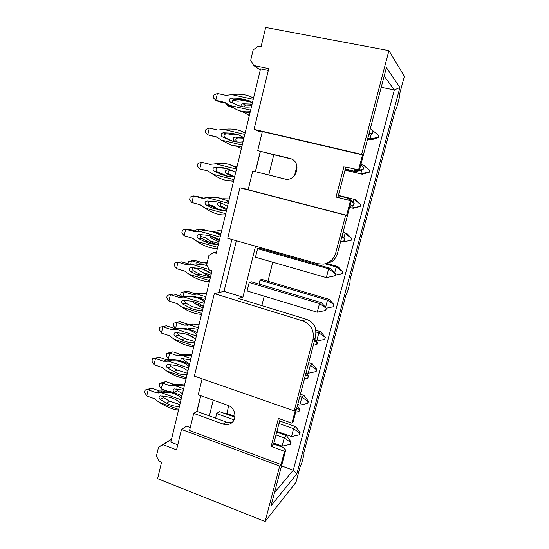 <?xml version="1.0" encoding="UTF-8"?>
<svg xmlns="http://www.w3.org/2000/svg" width="549" height="549" viewBox="0 0 549 549"><rect width="100%" height="100%" fill="white"/><g stroke="black" fill="none" stroke-linecap="round" stroke-linejoin="round"><path stroke-width="0.82" d="M262.237 132L258.195 131.06L254.063 129.365L268.763 68.598L253.713 65.509L250.701 60.239L253.171 49.87L258.325 46.212L261.063 46.754L265.689 27.45L388.925 50.618L404.345 76.338L399.747 93.57L399.192 98.244L396.721 107.487L395.143 110.823L350.221 279.057L349.974 282.509L347.668 291.135L345.925 295.163L303.954 452.355L303.968 454.723L301.813 462.8L299.932 467.419L295.966 482.283L265.098 521.55L279.688 466.067L181.486 429.428L176.545 449.857L163.087 444.704L158.531 447.147L171.549 439.097M265.098 521.55L157.618 478.653L161.543 462.265L159.121 461.318L156.403 456.082L158.531 447.147M177.766 444.8L170.814 442.158L211.989 270.87L209.464 270.115L206.65 264.947L208.908 255.491L213.685 252.533L216.224 253.274L260.555 68.865L268.31 70.464M262.525 279.592L260.089 279.887L259.046 284.066M291.574 159.045L273.779 154.743L268.79 174.973L285.308 179.118M255.546 246.165L242.926 297.153L238.348 298.395L306.15 319.23C309.842 320.431 312.697 322.743 314.721 326.168C316.011 329.75 316.176 333.696 315.208 338.012L313.005 339.357L294.202 410.851L295.479 409.698L291.924 423.19L293.07 422.099L315.208 338.012M213.245 400.152L209.368 415.888L226.195 421.996C228.459 422.778 230.635 422.73 232.735 421.838M233.881 416.766L234.08 415.977M261.832 305.615L264.213 296.137M267.967 281.225L272.75 262.209M294.532 175.598L296.947 165.997M256.136 257.433L255.388 257.522L257.646 248.423L260.24 248.464M247.585 291.1L247.029 291.245L249.26 282.255L251.929 281.918M215.565 418.139L216.745 413.376L219.696 411.626M267.425 250.516L267.658 249.589M226.957 413.424L228.652 405.656M381.212 87.318L394.333 89.988L384.17 76.091M399.905 87.49L296.851 473.856L293.248 470.246L394.333 89.988L399.905 87.49L386.407 67.596L359.417 170.087L345.829 166.992L337.896 197.414L351.319 200.859L337.628 252.863L335.665 253.164C333.751 259.265 329.736 262.909 323.608 264.096L317.603 263.705L227.718 238.3L239.927 187.806L248.23 189.522M359.417 170.087L345.829 166.992M337.628 252.863C336.317 257.158 334.32 260.123 331.637 261.756L326.689 263.458M280.141 419.031L273.635 443.983L282.9 447.36L285.706 450.063L284.533 451.305L281.04 464.578L279.688 466.067M296.851 473.856L271.048 505.739L285.706 450.063M388.925 50.618L361.633 154.393L362.525 154.887L358.614 169.744M351.319 200.859L350.468 200.701L346.625 215.304L345.644 215.222L335.665 253.164M362.525 154.887L262.34 131.568L257.701 150.632L290.373 158.551C302.362 161.948 296.522 182.385 284.602 178.974L252.739 170.993L248.169 189.782L346.625 215.304M350.468 200.701L336.036 197.05L344.051 166.258M202.128 378.858L198.237 394.82L227.917 405.361C235.487 407.667 237.518 419.573 230.985 423.348C228.597 424.816 226.01 425.077 223.23 424.123L193.715 413.383L189.542 430.519L281.04 464.578M284.533 451.305L271.144 446.406L278.425 418.427L291.924 423.19M268.79 174.973L252.739 170.993M257.701 150.632L273.779 154.743M260.384 151.51L255.477 171.638M200.79 395.726L196.967 411.393L209.368 415.888M260.274 151.476L255.36 171.611M181.486 429.428L186.571 426.175L190.27 427.547M193.715 413.383L196.83 411.476L200.68 395.685M313.005 339.357C314.399 330.498 310.974 324.335 302.739 320.87L214.336 293.605L219.01 292.521L231.884 239.481M254.063 129.365L361.633 154.393M345.644 215.222L239.927 187.806M214.336 293.605L194.367 376.161L294.202 410.851M163.087 444.704L171.521 439.221M236.351 240.737L224.013 291.361L242.926 297.153M224.013 291.361L219.01 292.521M336.036 197.05L337.896 197.414M271.144 446.406L273.635 443.983M281.541 465.881L293.248 470.246L274.486 492.679M216.457 252.3L213.685 252.533M253.713 65.509L260.295 69.943M262.024 279.468L329.263 299.377L327.485 300.131L260.027 280.12M259.492 248.272L330.491 268.365L328.631 268.818L257.584 248.676M251.408 281.788L321.474 302.698L319.525 303.528L249.198 282.502M345.335 168.866L355.896 171.665L345.273 169.113M338.349 195.677L348.889 198.34L338.328 195.753M219.648 411.654L234.89 417.13M276.723 432.152L286.537 435.68L284.258 437.937L275.989 434.959M367.768 138.389L370.005 138.897L371.371 139.871L367.597 139.021M345.074 169.881L362.292 174.266L345.012 170.108M338.424 195.389L355.574 199.706L338.41 195.458M343.022 232.371L346.694 233.346L342.905 232.817M326.806 263.438L337.923 266.567L336.228 266.979L325.015 263.815M315.654 330.21L320.705 331.774L318.852 332.872L315.812 331.925M308.723 362.635L312.257 363.781L310.322 365.209L308.229 364.522M300.413 394.209L303.906 395.397L301.902 397.147L299.823 396.44M279.64 420.953L295.664 426.628L293.578 428.694L278.974 423.505M253.233 99.314L231.808 94.606L225.982 95.348L217.397 93.454L215.798 100.302L225.481 102.588L229.269 105.346L250.632 110.143M252.43 102.656L249.246 100.79L238.89 98.223L231.335 98.017C229.002 98.902 228.672 100.254 230.347 102.066L237.257 105.079C241.745 107.007 246.474 107.583 251.428 106.808M368.804 134.436L372.723 133.119L373.258 131.101L370.335 128.644M370.342 128.61L373.258 131.101M244.792 134.416L223.587 129.42L217.816 130.065L209.313 128.054L207.735 134.814L216.649 136.969L221.082 140.022L242.226 145.108M359.314 170.066L354.29 171.013L354.784 169.133M244.003 137.717L237.834 134.519L230.594 133.112L223.114 132.789C220.794 133.654 220.478 134.992 222.167 136.804L231.554 140.88C235.26 142.067 239.083 142.383 243.015 141.82M355.896 171.665L363.122 169.511L363.644 167.52L360.714 165.187M360.782 164.913L363.644 167.52M236.461 169.071L215.462 163.787L209.896 164.377L201.332 162.216L199.774 168.893L208.181 171.041L212.991 174.259L233.929 179.626M346.776 199.658L347.215 197.997L350.475 200.632M235.679 172.331L226.414 168.124L215.002 167.122C212.71 167.946 212.394 169.264 214.062 171.089L220.815 174.246L226.517 176.119L234.704 176.38M349.857 206.397L353.645 205.415L354.16 203.446L351.216 201.236M348.889 198.34L354.16 203.446M228.24 203.288L207.447 197.729L202.643 198.347L193.454 195.952L191.917 202.547L200.234 204.798L205.003 208.064L225.735 213.705M227.464 206.506C223.718 203.768 219.607 202.149 215.139 201.648L206.987 201.023C204.715 201.799 204.413 203.109 206.067 204.942L212.751 208.174L221.611 210.59L226.504 210.5M340.572 241.67L344.292 240.839L344.806 238.904L341.855 236.804M342.048 236.07L344.806 238.904M220.115 237.072L199.527 231.246L195.465 231.836L185.672 229.269L184.155 235.775L192.39 238.142L197.118 241.45L217.644 247.359M255.463 257.241L326.326 277.609L328.631 268.818L335.569 273.889L330.491 268.365M219.353 240.242C215.4 237.305 211.063 235.61 206.342 235.157L198.923 234.498C196.803 235.343 196.549 236.633 198.162 238.369L204.791 241.677C208.558 243.543 212.525 244.415 216.697 244.305L218.406 244.188M326.326 277.609L335.062 275.804L335.569 273.889M209.155 269.552L191.711 264.337L186.166 264.618L177.986 262.175L176.49 268.598L184.649 271.069L189.323 274.418L209.656 280.587M247.098 290.956L317.247 312.203L319.525 303.528L326.456 308.414L321.474 302.698M211.344 273.567C207.426 270.588 203.13 268.845 198.457 268.324L190.915 267.562C188.98 268.495 188.794 269.772 190.366 271.384L196.926 274.761C201.202 276.936 205.697 277.835 210.404 277.458M317.247 312.203L325.639 310.459L326.456 308.414M204.18 303.371L183.984 297.03L178.494 297.222L170.396 294.669L168.914 301.024L176.998 303.59L181.63 306.987L201.764 313.404M203.432 306.466C199.555 303.46 195.3 301.662 190.668 301.078L183.023 300.234C181.266 301.236 181.143 302.485 182.659 303.988L189.158 307.44C193.392 309.657 197.839 310.617 202.506 310.315M314.858 339.351L317.459 342.494L317.13 342.706L314.488 340.737M313.294 345.287L316.965 344.36L317.459 342.494M196.357 335.906L176.359 329.311L170.924 329.421L162.902 326.772L161.433 333.044L169.442 335.714L174.033 339.152L193.975 345.815M195.622 338.959C191.779 335.919 187.566 334.08 182.975 333.428L175.248 332.516C173.656 333.559 173.587 334.78 175.049 336.194L181.486 339.707C185.679 341.972 190.091 342.988 194.71 342.761M306.026 372.888L308.579 376.134L308.236 376.408L305.608 374.487M304.421 378.975L307.749 378.254L308.579 376.134M188.636 368.036L168.824 361.208L163.437 361.235L155.491 358.483L154.043 364.687L161.976 367.453L166.525 370.918L186.283 377.822M187.909 371.055C184.1 367.988 179.928 366.094 175.385 365.38L167.589 364.406C166.141 365.476 166.121 366.677 167.527 368.008L173.909 371.591C178.061 373.896 182.426 374.967 187.003 374.809M297.304 405.999L299.816 409.348L299.459 409.678L296.831 407.797M295.664 412.23L298.979 411.496L299.816 409.348M234.052 419.841L216.69 413.582M181.005 399.775L161.379 392.707L156.046 392.659L148.175 389.817L146.741 395.939L154.605 398.8L159.114 402.307L178.679 409.444M273.848 443.173L282.097 446.172L284.258 437.937L290.792 442.515L291.162 442.13L286.537 435.68M180.285 402.76C176.517 399.658 172.379 397.723 167.877 396.948L160.04 395.911C158.723 396.996 158.743 398.169 160.102 399.432L166.422 403.076C170.54 405.423 174.863 406.555 179.393 406.466M282.097 446.172L290.318 444.313L291.162 442.13M371.371 139.871L378.433 137.552L378.94 135.624L371.941 129.976M252.101 102.43L243.475 100.522L237.875 101.222L232.707 100.069M228.384 104.646L228.082 105.923L231.067 106.595M248.491 112.463L249.987 112.799M378.94 135.624L378.22 137.38L370.005 138.897L371.412 133.565M372.284 130.271L378.728 135.452M252.08 104.118L243.015 103.782C241.574 103.981 240.922 104.845 241.045 106.376M362.292 174.266L369.237 172.228L369.738 170.327L364.57 165.64L360.913 164.425M233.716 134.155L229.997 134.381L227.986 133.901M369.738 170.327L369.003 172.125L360.837 173.669L361.832 169.895M362.69 166.642L363.136 164.954L369.511 170.224M243.55 137.408L235.089 136.989C232.858 137.813 232.556 139.089 234.169 140.825L236.681 141.958M349.583 207.44L351.779 208.002L352.376 205.745M353.22 202.54L354.05 199.397L360.652 204.592L355.574 199.706M231.939 170.08L227.259 169.799C225.049 170.581 224.747 171.844 226.353 173.594L232.721 176.558M360.405 204.551L359.911 206.431L351.779 208.002L353.33 208.222L360.158 206.472L360.652 204.592M207.748 197.688L206.499 197.352L206.362 197.928M208.414 204.578L213.019 205.82L217.603 208.949L223.944 210.665M341.341 241.498L342.844 241.903L343.05 241.121M343.88 237.95L345.081 233.4L351.683 238.424L346.694 233.346M218.783 202.32C217.232 203.466 217.184 204.681 218.626 205.957L226.682 209.766M351.422 238.438L350.928 240.297L342.844 241.903L351.188 240.277L351.683 238.424M220.959 233.558L212.312 231.122L211.303 231.287M204.688 230.841L198.971 229.228L198.457 231.424M200.213 236.235L205.436 237.724L209.979 240.887L218.605 243.358M334.664 272.901L336.228 266.979L342.823 271.824L337.923 266.567M209.972 235.761L210.988 237.943L218.969 241.828M335.247 275.118L342.336 273.656L342.823 271.824M207 263.465L204.75 262.799L199.411 263.067L191.539 260.734L190.654 264.467M190.366 271.384L193.557 270.932C192.37 270.06 192.177 268.996 192.974 267.747L197.942 269.243L202.444 272.448L210.994 275.022M325.571 307.399L327.485 300.131L334.073 304.812L329.263 299.377M203.041 269.257L211.18 273.436M326.284 308.215L333.305 306.761L334.073 304.812M205.772 296.741L197.276 294.099L191.992 294.291L184.189 291.862L183.037 296.748M192.356 301.339L195.005 303.638L203.061 306.184M316.121 340.881L316.691 341.059L318.852 332.872L325.433 337.388L320.705 331.774M205.415 298.231L196.686 297.146M316.691 341.059L324.658 339.371L325.433 337.388M198.313 327.774L189.892 325.035L184.656 325.152L176.929 322.627L175.515 328.645L173.374 325.495L173.937 323.093L180.065 321.693L187.731 324.191L192.925 324.075M306.102 372.606L308.188 373.293L310.322 365.209L316.588 369.813L316.897 369.566L312.257 363.781M194.826 334.979L196.391 335.762M197.956 329.249L189.48 328.055L187.765 329.029M308.188 373.293L316.114 371.577L316.897 369.566M190.942 358.442L182.597 355.608L177.409 355.649L169.751 353.034L168.344 358.977L171.164 359.945M297.723 404.421L299.795 405.135L301.902 397.147L308.147 401.648L308.469 401.346L303.906 395.397M190.592 359.904L182.186 358.6L181.41 358.675L180.395 360.892M299.795 405.135L307.68 403.391L308.469 401.346M183.654 388.754L175.385 385.823L170.245 385.789L162.655 383.092L161.262 388.966L167.459 391.183M226.73 413.342L234.979 416.3M276.929 431.356L291.498 436.579L293.578 428.694L299.802 433.092L300.145 432.736L295.664 426.628M183.304 390.195L174.095 388.898C172.818 389.934 172.839 391.06 174.15 392.274L176.105 393.386M291.498 436.579L299.349 434.815L300.145 432.736M187.902 263.794L188.451 261.475L194.572 260.411L203.748 262.95M176.49 268.598L174.232 265.503L174.829 262.944L181.294 261.818L190.798 264.481M193.557 270.932L200.062 274.274L210.514 277.019M184.155 235.775L181.849 232.79L182.46 230.196L185.672 229.269L188.925 229.262L197.263 231.623M201.14 234.691C199.87 235.94 199.918 237.127 201.298 238.266L207.858 241.539C211.2 243.193 214.721 244.058 218.413 244.147M195.595 231.15L195.835 230.12L198.971 229.228L201.95 229.221L207.748 230.855M212.895 236.667L213.856 237.841L219.284 240.531M226.922 103.493L218.797 101.675L215.798 100.302L213.314 97.77L213.945 95.046L217.397 93.454M251.017 101.75L241.677 99.637L234.19 99.424C232.152 100.007 231.664 101.236 232.721 103.102M217.829 137.497L207.735 134.814L205.299 132.165L205.923 129.475L209.313 128.054M239.426 135.143L233.449 134.141L226.044 133.819C223.745 134.67 223.429 135.994 225.104 137.785L232.838 141.258M199.774 168.893L197.386 166.127L198.004 163.465L201.332 162.216L210.727 164.501M227.801 168.481L217.994 167.774C215.723 168.584 215.414 169.895 217.068 171.7L228.082 176.38M191.917 202.547L189.57 199.664L190.18 197.043L193.454 195.952L196.638 196.295L204.194 198.319M216.059 201.764L210.047 201.318C207.803 202.087 207.495 203.377 209.135 205.189L215.757 208.387L223.464 210.672M173.765 293.983L167.287 295.293L173.765 293.983L181.788 296.508L187.23 296.316M185.075 300.399C184.615 301.566 184.889 302.499 185.912 303.206L192.356 306.61L202.705 309.485M166.32 325.763L159.841 327.245L166.32 325.763L174.273 328.377L179.66 328.268M177.375 332.667L178.363 335.082L184.738 338.555L194.998 341.56M158.97 357.159L152.485 358.813L155.491 358.483L158.97 357.159L166.848 359.87L172.187 359.835M169.854 364.55L170.904 366.574L177.224 370.108L187.381 373.238M151.709 388.177L145.224 390.003L148.175 389.817L151.709 388.177L159.512 390.984L164.796 391.025M162.497 396.055L163.527 397.689L169.792 401.292L179.859 404.538M232.673 107.597L228.082 105.923L225.721 103.226M251.806 105.257L245.629 105.065L243.639 106.89M243.88 138.204L237.765 137.929C235.555 138.739 235.253 140.009 236.852 141.724L237.539 142.033M232.886 170.574L229.997 170.396C227.808 171.171 227.512 172.42 229.098 174.15L234.046 176.455M220.952 203C220.067 204.249 220.231 205.312 221.432 206.184L226.909 208.819M187.278 291.231L181.149 292.466L187.278 291.231L195.012 293.64L200.255 293.441M190.743 328.227L190.99 329.983M172.942 351.813L166.807 353.371L169.751 353.034L172.942 351.813L180.539 354.393L185.686 354.352M183.441 358.785L184.437 360.81L189.673 363.713M165.901 381.582L159.759 383.298L162.655 383.092L165.901 381.582L173.429 384.252L178.528 384.279M176.291 388.994L177.3 390.668L182.481 393.619M253.123 97.839L252.142 97.31C246.467 94.497 239.728 93.584 231.925 94.586M229.365 105.415L236.29 109.464C240.929 111.543 245.588 112.264 250.275 111.619M369.031 133.572L372.49 132.94L373.025 130.916M245.108 133.126L240.531 130.868C235.645 129.07 230.031 128.583 223.697 129.399M221.172 140.091L231.644 145.451L241.889 146.494M359.43 170.046L362.868 169.401L363.397 167.404M236.784 167.726L228.734 164.254C224.788 163.293 220.403 163.135 215.579 163.774M213.087 174.328C217.809 177.65 222.482 179.743 227.114 180.594L233.613 180.93M349.953 206.033L353.378 205.367L353.892 203.398M228.576 201.888C225.152 199.507 221.261 198.065 216.903 197.565L207.556 197.715M205.1 208.133C210.994 212.23 216.8 214.487 222.53 214.906L225.44 214.927M340.606 241.539L344.01 240.867L344.518 238.918M220.465 235.624C216.141 232.474 211.049 230.882 205.189 230.848L199.644 231.225M197.208 241.519C204.056 246.227 210.775 248.553 217.37 248.491M334.766 275.893L335.267 273.972M207.131 265.833C203.178 264.227 198.711 263.65 193.728 264.096L191.821 264.323M189.419 274.486C196.24 279.112 202.897 281.5 209.402 281.644M325.639 310.459L326.14 308.565M204.551 301.826C199.081 297.434 192.267 295.829 184.1 297.009L187.326 296.302C192.575 295.726 198.443 297.084 204.901 300.378M167.287 295.293L166.697 297.819L168.914 301.024M181.726 307.049C188.513 311.592 195.115 314.035 201.531 314.378M316.636 344.58L317.13 342.706M196.741 334.314C191.347 329.771 184.594 328.103 176.469 329.297M159.841 327.245L159.258 329.743L161.433 333.044M174.129 339.213C180.889 343.667 187.429 346.172 193.756 346.714M307.749 378.254L308.236 376.408M189.028 366.403C183.709 361.716 177.011 359.979 168.934 361.187M152.485 358.813L151.915 361.283L154.043 364.687M166.622 370.98C173.354 375.358 179.839 377.918 186.084 378.652M298.979 411.496L299.459 409.678M181.403 398.1C176.16 393.276 169.524 391.471 161.488 392.693L164.892 391.018M145.224 390.003L144.655 392.446L146.741 395.939M159.203 402.369C165.908 406.665 172.338 409.273 178.5 410.199M290.318 444.313L290.792 442.515M246.405 100.227L243.584 100.508M242.157 111.577L249.37 115.379M237.875 146.864L241.416 148.47M237.093 166.464L234.951 166.278M229.015 198.903L222.956 198.745M208.599 197.578L206.499 197.352L203.823 198.223M217.692 209.011L218.351 209.464M221.57 231.019L212.415 231.102M210.068 240.949L214.748 243.797M342.061 273.738L342.549 271.906M207.234 262.518L204.859 262.779M202.533 272.51L210.542 276.895M333.305 306.761L333.785 304.949M206.417 294.051L197.386 294.086M181.149 292.466L180.58 294.888L181.712 296.481M195.094 303.7L203.055 308.058M324.658 339.371L325.132 337.58M198.978 325.008L190.002 325.015L193.015 324.061M187.902 334.629L195.266 338.678M316.114 371.577L316.588 369.813M191.622 355.601L182.707 355.587M166.807 353.371L166.251 355.738L168.344 358.977M307.68 403.391L308.147 401.648M184.354 385.837L175.495 385.803M159.759 383.298L159.21 385.638L161.262 388.966M299.349 434.815L299.802 433.092M195.073 263.932L206.781 265.188M205.923 230.841L206.946 230.834C211.235 230.889 215.819 232.152 220.705 234.629M218.344 230.738L221.604 230.868M250.063 112.504C245.279 112.435 241.121 111.619 237.573 110.054L236.845 109.718M241.738 147.118L231.644 145.451M241.066 131.074L245.17 132.851M233.524 181.294L227.114 180.594M228.734 164.254L236.914 167.212M225.413 215.036L223.443 214.947M217.479 197.626L228.755 201.133M179.736 328.261C184.924 327.897 190.729 329.359 197.139 332.646M172.262 359.835C177.368 359.684 183.105 361.242 189.48 364.522M164.872 391.032C169.902 391.08 175.577 392.741 181.911 396.014M249.356 115.441L248.203 114.926M200.33 293.434L206.527 293.605M180.065 321.693L173.937 323.093M193.001 324.068L199.115 324.425M182.687 355.594L185.775 354.338L191.793 354.88M178.597 384.279L184.56 384.986M289.618 158.338L291.265 158.894M223.23 424.123L226.195 421.996M302.739 320.87L306.15 319.23M226.641 103.281L224.363 102.217M231.335 98.017L234.19 99.424M238.89 98.223L241.677 99.637M217.129 137.147L216.224 136.845M228.988 139.885L231.856 140.839M222.167 136.804L225.104 137.785M223.114 132.789L226.044 133.819M230.594 133.112L233.449 134.141M220.815 174.246L223.759 174.829M214.062 171.089L217.068 171.7M215.002 167.122L217.994 167.774M222.407 167.562L225.33 168.214M203.631 198.374L201.792 198.189M212.751 208.174L215.757 208.387M206.067 204.942L209.135 205.189M206.987 201.023L210.047 201.318M214.323 201.572L215.338 201.668M197.105 231.575L193.927 231.609M204.791 241.677L207.858 241.539M198.162 238.369L201.298 238.266M189.398 264.241L186.166 264.618M196.926 274.761L200.062 274.274M184.251 296.721L180.978 297.441M181.788 296.508L178.494 297.222M189.158 307.44L192.356 306.61M182.659 303.988L185.912 303.206M176.449 329.304L179.756 328.254M176.709 328.631L173.381 329.675M174.273 328.377L170.924 329.421M181.486 339.707L184.738 338.555M175.049 336.194L178.363 335.082M168.914 361.194L172.276 359.828M169.264 360.151L165.873 361.517M166.848 359.87L163.437 361.235M173.909 371.591L177.224 370.108M167.527 368.008L170.904 366.574M161.9 391.293L158.455 392.974M159.512 390.984L156.046 392.659M166.422 403.076L169.792 401.292M160.102 399.432L163.527 397.689M243.015 103.782L245.629 105.065M250.275 103.994L251.909 104.825M234.169 140.825L236.852 141.724M235.089 136.989L237.765 137.929M242.281 137.312L243.955 137.916M226.353 173.594L229.098 174.15M227.259 169.799L229.997 170.396M225.056 209.052L226.819 209.183M218.626 205.957L221.432 206.184M217.363 241.1L219.168 241.018M210.988 237.943L213.856 237.841M202.375 262.724L199.411 263.067M209.759 272.771L210.164 272.709M197.372 294.086L200.344 293.434M197.379 293.839L194.38 294.497M195.012 293.64L191.992 294.291M190.078 324.425L187.024 325.385M187.731 324.191L184.656 325.152M182.865 354.661L179.756 355.917M180.539 354.393L177.409 355.649M182.639 361.578L184.437 360.81M175.474 385.81L178.617 384.273M175.735 384.54L172.571 386.084M173.429 384.252L170.245 385.789M180.799 395.445L182.227 394.69M174.15 392.274L177.3 390.668M231.795 422.751L230.985 423.348M250.131 101.242L249.246 100.79M222.379 210.638L221.611 210.59M217.939 244.236L216.697 244.305M237.573 110.054L236.29 109.464M218.097 197.695L216.903 197.565M206.946 230.834L205.189 230.848M196.336 263.788L193.728 264.096M248.91 115.249L247.729 114.714M219.332 230.724L217.727 230.738M207.234 262.497L206.678 262.559"/></g></svg>
